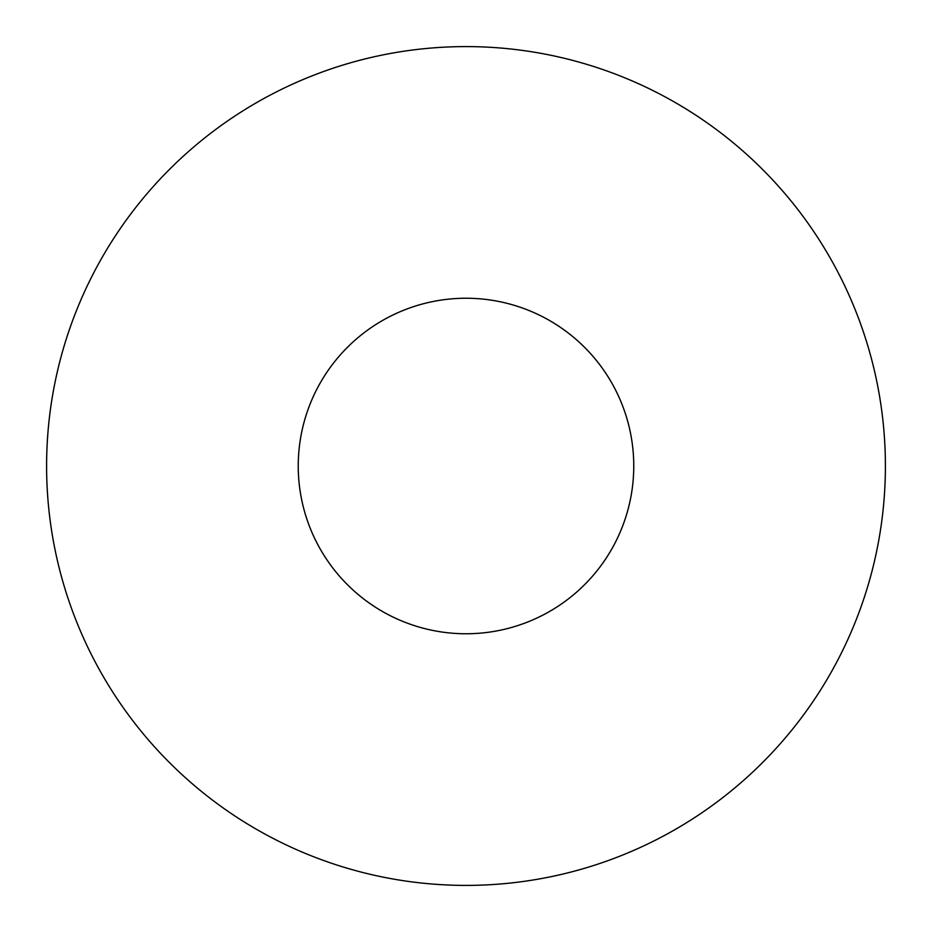 <?xml version="1.0" encoding="UTF-8"?>
<svg xmlns="http://www.w3.org/2000/svg" width="932" height="932" viewBox="0 0 932 932"><rect width="100%" height="100%" fill="white"/><g stroke="black" fill="none" stroke-linecap="round" stroke-linejoin="round"><path stroke-width="1.4" d="M633.76 466A167.76 167.76 0 0 0 466 298.24A167.76 167.76 0 0 0 298.24 466A167.76 167.76 0 0 0 466 633.76A167.76 167.76 0 0 0 633.76 466M885.4 466A419.4 419.4 0 0 0 466 46.6A419.4 419.4 0 0 0 46.6 466A419.4 419.4 0 0 0 466 885.4A419.4 419.4 0 0 0 885.4 466"/></g></svg>
